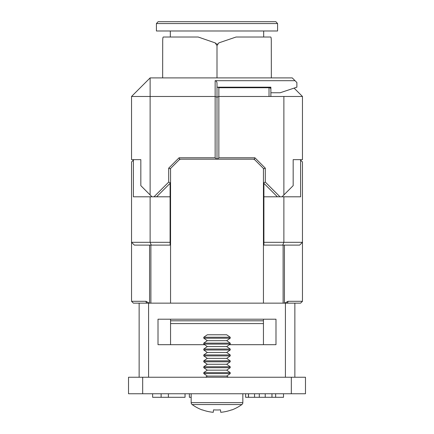<?xml version="1.0" encoding="UTF-8"?>
<svg xmlns="http://www.w3.org/2000/svg" width="434" height="434" viewBox="0 0 434 434"><rect width="100%" height="100%" fill="white"/><g stroke="black" fill="none" stroke-linecap="round" stroke-linejoin="round"><path stroke-width="0.65" d="M142.678 377.244L305.476 377.244L305.476 393.757L128.524 393.757L128.524 377.244L142.678 377.244L142.678 393.757M229.391 344.683L275.986 344.683L275.986 319.202L158.014 319.202L158.014 344.683L204.609 344.683M285.42 377.244L285.42 303.154L148.58 303.154L148.58 377.244M139.14 377.244L139.14 303.154L148.58 303.154M285.42 303.154L294.86 303.154L294.86 377.244M185.041 393.757L185.041 397.294L152.638 397.294L152.638 393.757M161.123 397.294L161.123 393.757M168.37 397.294L168.37 393.757M283.516 393.757L283.516 397.294L245.622 397.294L245.622 393.757M271.966 397.294L271.966 393.757M265.217 397.294L265.217 393.757M259.299 397.294L259.299 393.757M248.519 397.294L248.519 393.757M248.443 397.294L248.443 393.757M191.166 397.294L189.354 397.294L189.354 393.757M139.14 303.154L133.401 303.154L131.54 301.299L131.54 161.963L133.401 160.108L133.401 196.797L150.121 196.797L150.121 242.313L170.09 242.313L170.09 245.101L134.328 245.101L131.54 242.313L150.121 242.313L151.276 245.101M263.443 303.154L263.443 168.468L254.156 159.175L179.844 159.175L170.557 168.468L170.557 303.154M133.862 159.641L133.401 160.108M150.121 196.797L170.09 196.797L170.09 183.327M170.09 196.797L170.09 242.313M263.91 183.327L263.91 242.313L283.879 242.313L283.879 196.797L300.599 196.797L300.599 160.108L300.138 159.641M283.879 196.797L263.91 196.797M300.599 160.108L302.46 161.963L302.46 242.313L299.672 245.101L263.91 245.101L263.91 242.313M282.724 245.101L283.879 242.313L302.46 242.313L302.46 301.299L300.599 303.154L294.86 303.154L300.599 303.154L302.46 301.299L287.981 301.299L284.764 303.154L287.981 301.299A1.855 1.313 -90 0 1 286.668 303.154M133.401 303.154L131.54 301.299L146.019 301.299L149.236 303.154L146.019 301.299A1.855 1.313 90 0 0 147.332 303.154M263.443 319.202L263.443 320.807L170.557 320.807L170.557 344.683M170.557 319.202L170.557 320.807M263.443 320.807L263.443 323.59L170.557 323.59M263.443 323.59L263.443 344.683M217.521 43.883L217 45.505L217 77.898L217 45.505L218.866 42.874L236.053 37.026L270.762 37.026L263.677 37.026L263.677 30.988M302.46 159.641L293.167 159.641L293.167 185.649L283.879 194.942L283.879 96.478L302.46 96.478L302.46 159.641M283.879 96.478L269.02 96.478L269.02 87.733A1.855 1.313 -0 0 1 270.876 89.046A1.855 1.855 0 0 0 269.02 87.185L270.876 87.185L270.876 92.762L280.163 92.762L296.883 87.185L296.883 82.541L295.028 80.686L215.145 80.686C216.262 80.854 216.881 81.728 217 83.312L217 159.175L217 87.185L269.02 87.185A1.855 1.855 0 0 1 270.876 89.046L270.876 96.478M277.38 196.797L263.443 182.866L265.304 182.096L280.006 196.797L282.024 196.797L283.879 194.942M269.02 96.478L218.855 96.478L218.855 157.786L254.926 157.786L265.304 168.159L265.304 182.096M302.46 96.478L294.1 88.118M270.762 37.026C271.163 37.346 271.337 39.201 271.293 42.603C271.337 39.206 271.163 37.351 270.762 37.026L263.677 37.026M271.293 42.603L271.293 46.313L271.293 42.603M271.342 77.898L271.293 46.313M263.443 168.929L265.304 168.159M254.156 159.641L254.926 157.786M217.467 159.175L218.855 157.786M215.145 80.686L215.145 96.478L150.121 96.478L150.121 194.942L151.976 196.797L153.994 196.797L168.696 182.096L168.696 168.159L179.074 157.786L215.145 157.786L215.145 96.478L217 97.243L218.855 96.478L218.855 87.733L217.542 87.185M217 45.505L215.134 42.874L216.49 43.899M215.134 42.874L198.24 37.042M170.323 30.988L170.323 37.026L163.238 37.026L197.947 37.026M170.323 37.026L163.238 37.026C162.837 37.346 162.663 39.201 162.707 42.603L162.658 77.898M150.121 194.942L140.833 185.649L140.833 159.641L131.54 159.641L131.54 96.478L150.121 96.478L150.121 77.898L292.239 77.898L295.028 80.686M162.707 46.313L162.707 42.603M168.696 182.096L170.557 182.866L156.62 196.797M131.54 96.478L150.121 77.898M168.696 168.159L170.557 168.929M179.074 157.786L179.844 159.641M215.145 157.786L216.533 159.175M158.112 21.7L156.419 23.555L156.419 30.988L277.581 30.988L277.581 23.555L156.419 23.555L158.112 21.7L275.888 21.7L277.581 23.555L275.888 21.7M230.215 337.234L226.694 334.771L207.306 334.771L203.785 337.234L203.785 338.211L230.215 338.211L230.215 337.234L203.785 337.234M207.306 340.668L203.785 343.131L230.215 343.131L226.694 340.668L207.306 340.668L203.785 338.211M203.785 343.131L203.785 344.108L230.215 344.108L230.215 343.131M207.306 346.571L203.785 349.028L230.215 349.028L226.694 346.571L207.306 346.571L203.785 344.108M203.785 349.028L203.785 350.005L230.215 350.005L230.215 349.028M207.306 352.468L203.785 354.931L230.215 354.931L226.694 352.468L207.306 352.468L203.785 350.005M203.785 354.931L203.785 355.907L230.215 355.907L230.215 354.931M207.306 358.365L203.785 360.828L230.215 360.828L226.694 358.365L207.306 358.365L203.785 355.907M203.785 360.828L203.785 361.804L230.215 361.804L230.215 360.828M207.306 364.267L203.785 366.725L230.215 366.725L226.694 364.267L207.306 364.267L203.785 361.804M203.785 366.725L203.785 367.701L230.215 367.701L230.215 366.725M207.306 370.164L203.785 372.627L230.215 372.627L226.694 370.164L207.306 370.164L203.785 367.701M203.785 372.627L203.785 373.598L230.215 373.598L230.215 372.627M228.382 377.244L226.694 376.061L207.306 376.061L203.785 373.598M191.166 393.757L191.166 402.638A2.36 2.36 0 0 0 192.137 404.548A42.282 42.282 0 0 0 202.26 409.978L202.358 409.864A42.277 42.06 180 0 0 213.257 412.3L213.506 409.864A40.123 31.27 0 0 0 217 409.978A40.123 31.27 0 0 0 220.494 409.864L220.743 412.3L220.494 409.864M217 404.548L192.137 404.548A2.36 2.36 0 0 1 191.166 402.638L242.834 402.638A2.36 2.36 0 0 1 241.863 404.548L217 404.548M242.834 393.757L242.834 402.638A2.36 2.36 0 0 1 241.863 404.548A42.282 42.282 0 0 1 231.74 409.978L231.642 409.864A42.277 42.06 180 0 1 220.743 412.3M291.322 377.244L291.322 393.757M275.644 397.294L275.644 393.757M254.557 397.294L254.557 393.757M150.891 245.101L150.891 303.154M283.109 303.154L283.109 245.101M149.573 303.154L149.573 245.101M284.427 245.101L284.427 303.154M269.02 87.185L269.02 87.733L218.855 87.733M226.694 340.668L230.215 338.211M226.694 346.571L230.215 344.108M226.694 352.468L230.215 350.005M226.694 358.365L230.215 355.907M226.694 364.267L230.215 361.804M226.694 370.164L230.215 367.701M226.694 376.061L230.215 373.598M207.306 376.061L205.618 377.244"/></g></svg>
